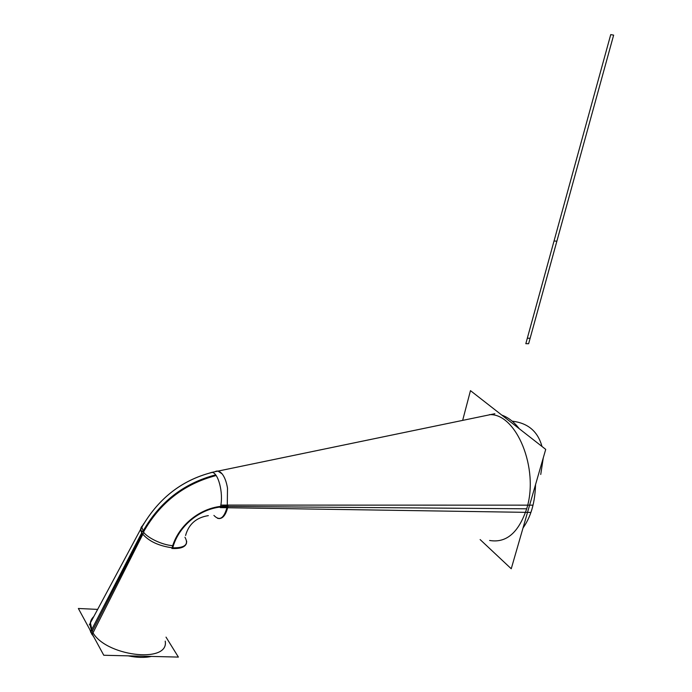 <?xml version="1.0" encoding="UTF-8"?>
<svg xmlns="http://www.w3.org/2000/svg" width="692" height="692" viewBox="0 0 692 692"><rect width="100%" height="100%" fill="white"/><g stroke="black" fill="none" stroke-linecap="round" stroke-linejoin="round"><path stroke-width="1.04" d="M220.817 505.091L533.004 505.151C531.024 513.706 527.693 521.327 523.014 528.022M489.59 540.461C506.241 543.298 518.602 532.745 526.673 508.81L227.279 506.44C225.203 515.41 221.95 519.363 217.504 518.299C221.95 519.363 225.203 515.41 227.279 506.44L526.673 508.81C539.457 468.631 516.111 412.908 489.374 414.672C516.102 412.89 539.457 468.622 526.673 508.81L227.279 506.44C203.292 505.627 178.709 524.06 172.429 547.822C158.702 545.971 148.633 541.213 142.232 533.549L140.744 529.069L142.587 525.652L140.744 529.069L142.232 533.549L92.209 631.338C103.938 656.111 169.471 664.156 165.232 641.129M185.586 535.496C188.691 524.155 196.277 517.538 208.344 515.626M143.529 531.966C160.025 502.695 184.202 483.898 216.06 475.568M140.303 529.899L142.145 526.448M216.864 471.062L215.748 471.563M218.906 470.923L215.679 471.581L217.98 471.105L222.097 473.856C219.883 471.243 217.634 470.456 215.342 471.503L217.98 471.105L222.097 473.856C224.632 477.039 226.431 481.788 227.495 488.111L227.279 506.44C203.292 505.627 178.709 524.06 172.429 547.822C178.709 524.06 203.292 505.627 227.279 506.44C224.13 518.386 219.675 521.379 213.915 515.419M215.792 475.214C183.968 483.587 159.791 502.375 143.261 531.586C159.791 502.375 183.968 483.587 215.792 475.214C183.968 483.587 159.791 502.375 143.261 531.586M208.058 473.536L211.735 472.394C218.015 471.875 223.715 492.851 220.566 506.492M220.315 507.634L530.902 512.426C533.67 504.598 535.219 495.334 535.539 484.642M501.804 415.105C508.144 417.328 513.974 421.878 519.294 428.755M462.654 420.381L470.465 390.643L545.72 449.376L511.241 568.763L480.127 539.57M172.576 548.514C178.536 524.372 203.647 505.541 227.893 506.778M143.019 531.205C159.575 502.063 183.743 483.293 215.523 474.885M222.097 473.856C224.632 477.039 226.431 481.788 227.495 488.111L227.279 506.44L227.495 488.111C226.431 481.788 224.632 477.039 222.097 473.856M186.563 542.952C185.517 547.069 180.629 548.912 171.893 548.488C178.069 524.026 203.448 505.004 228.049 506.12C226.076 514.571 223.006 518.723 218.828 518.559M184.963 537.251C189.063 544.543 184.885 548.073 172.429 547.822C182.091 548.28 186.831 546.031 186.658 541.075C186.831 546.031 182.091 548.28 172.429 547.822C158.702 545.971 148.633 541.213 142.232 533.549C140.139 530.28 140.26 527.65 142.587 525.652M172.766 545.625C162.144 545.235 145.156 536.784 142.777 530.807L90.522 631.848L94.086 637.436M151.444 656.423C144.766 657.902 137.025 657.711 128.236 655.86M143.72 523.688L141.774 527.157L143.806 532.338L92.071 634.694L89.605 629.184M90.341 622.826L92.209 631.338L142.232 533.549L92.209 631.338C89.147 625.395 89.683 620.456 93.818 616.529M97.641 609.393L78.36 608.484L103.774 655.255L178.389 657.089L166.019 637.133M165.241 641.311C169.107 664.173 103.869 655.999 92.209 631.338C103.869 655.999 169.107 664.173 165.241 641.311M526.673 508.81C539.457 468.622 516.102 412.89 489.365 414.664M172.429 547.822C158.702 545.971 148.633 541.213 142.232 533.549M90.375 622.644L92.209 631.338M527.226 343.699L525.825 343.69L610.733 34.6L613.64 35.128L528.627 343.716L525.825 343.69L610.733 34.6L613.64 35.128L528.627 343.716L527.226 343.699M512.149 421.168C527.927 422.994 537.866 431.419 541.974 446.452M543.272 457.862L540.746 474.461M528.731 338.232L527.321 338.224L554.033 240.998L556.87 241.179L530.133 338.25L527.321 338.224L554.033 240.998L556.87 241.179L530.133 338.25L528.731 338.232M140.303 529.942C157.075 499.477 180.975 480.309 212.003 472.446C181.192 480.352 157.439 499.226 140.744 529.069L90.315 623.059M211.735 472.394L494.849 413.712M217.98 471.105L490.1 414.698M141.774 527.157L89.32 624.902"/></g></svg>
